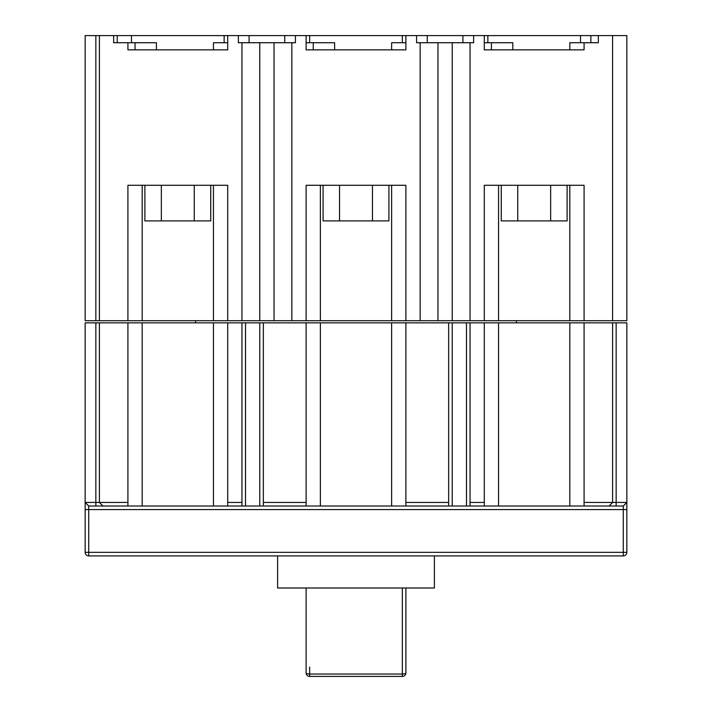 <?xml version="1.0" encoding="UTF-8"?>
<svg xmlns="http://www.w3.org/2000/svg" width="712" height="712" viewBox="0 0 712 712"><rect width="100%" height="100%" fill="white"/><g stroke="black" fill="none" stroke-linecap="round" stroke-linejoin="round"><path stroke-width="1.07" d="M405.893 587.987L405.893 672.84A3.56 3.56 0 0 1 402.333 676.4L402.333 587.987M427.271 42.729L427.271 35.6L405.893 35.6L405.893 49.858L391.636 49.858L391.636 42.729L405.893 42.729M462.916 42.729L462.916 35.6L427.271 35.6M249.084 42.729L249.084 35.6L227.707 35.6L227.707 49.858L213.449 49.858L213.449 42.729L227.707 42.729M284.729 42.729L284.729 35.6L249.084 35.6M334.613 49.858L334.613 42.729L313.236 42.729L313.236 49.858L306.107 49.858L306.107 35.6L295.418 35.6L295.418 42.729L291.849 42.729L291.849 320.703L274.031 320.703L274.031 42.729L259.782 42.729L259.782 320.703L85.155 320.703L85.155 35.6L99.413 35.6L99.413 320.703M274.031 320.703L259.782 320.703M306.107 320.703L306.107 185.28L405.893 185.28L405.893 320.703L291.849 320.703M612.587 320.703L612.587 35.6L626.845 35.6L626.845 320.703L452.218 320.703L452.218 42.729L437.969 42.729L437.969 320.703L405.893 320.703M420.151 320.703L420.151 42.729L416.582 42.729L416.582 35.6M306.107 49.858L405.893 49.858M452.218 320.703L437.969 320.703M241.955 320.703L241.955 42.729L238.395 42.729L238.395 35.6M156.426 49.858L156.426 42.729L135.049 42.729L135.049 49.858L127.92 49.858L227.707 49.858M127.92 49.858L127.92 42.729L113.662 42.729L113.662 35.6L99.413 35.6M127.92 320.703L127.92 185.28L227.707 185.28L227.707 320.703M135.049 42.729L127.92 42.729M259.782 42.729L241.955 42.729M291.849 42.729L274.031 42.729M313.236 42.729L306.107 42.729M437.969 42.729L420.151 42.729M487.862 42.729L487.862 35.6L473.605 35.6L473.605 42.729L452.218 42.729M512.809 49.858L512.809 42.729L484.293 42.729M131.48 42.729L131.48 35.6L113.662 35.6M131.48 35.6L227.707 35.6M295.418 35.6L284.729 35.6M309.667 42.729L309.667 35.6L306.107 35.6M309.667 35.6L405.893 35.6M473.605 35.6L462.916 35.6M487.862 35.6L590.853 35.6L590.853 42.729M612.587 35.6L590.853 35.6M405.893 322.839L405.893 502.449L448.658 502.449L448.658 322.839L263.342 322.839L263.342 502.449L306.107 502.449L306.107 322.839M584.08 322.839L584.08 502.449L612.587 502.449L612.587 322.839L470.045 322.839L470.045 502.449L484.293 502.449L484.293 322.839M227.707 322.839L227.707 502.449L241.955 502.449L241.955 322.839L99.413 322.839L99.413 502.449L127.92 502.449L127.92 322.839M612.587 322.839L626.845 322.839L626.845 552.343A3.56 3.56 0 0 1 623.285 555.912L88.715 555.912A3.56 3.56 0 0 1 85.155 552.343L85.155 322.839L99.413 322.839M484.293 502.449L484.293 506.018L470.045 506.018L470.045 502.449M448.658 502.449L448.658 506.018L470.045 506.018M448.658 506.018L405.893 506.018L405.893 502.449M306.107 502.449L306.107 506.018L405.893 506.018M306.107 506.018L263.342 506.018L263.342 502.449M241.955 502.449L241.955 506.018L263.342 506.018M241.955 506.018L227.707 506.018L227.707 502.449M127.92 502.449L127.92 506.018L95.844 506.018L227.707 506.018M102.973 506.018L99.413 502.449L95.844 502.449L95.844 506.018L88.715 506.018L85.155 502.449L95.844 502.449L95.844 322.839M616.156 322.839L616.156 502.449L612.587 502.449L609.027 506.018L584.08 506.018L623.285 506.018L623.285 509.578L88.715 509.578L88.715 552.343L623.285 552.343L623.285 509.578L626.845 509.578M609.027 506.018L616.156 506.018L616.156 502.449L626.845 502.449L623.285 506.018M484.293 506.018L584.08 506.018L584.08 502.449M434.4 555.912L434.4 587.987L277.6 587.987L277.6 555.912M309.667 666.984L309.667 674.024A3.56 1.184 180 0 1 306.107 672.84L306.107 587.987M263.342 322.839L241.955 322.839M470.045 322.839L448.658 322.839M516.369 322.839L516.369 320.703M195.631 322.839L195.631 320.703M210.734 185.28L210.734 220.916L144.892 220.916L144.892 185.28M388.921 185.28L388.921 220.916L323.079 220.916L323.079 185.28M567.108 185.28L567.108 220.916L501.266 220.916L501.266 185.28M194.269 220.916L194.269 185.28M161.348 220.916L161.348 185.28M372.456 220.916L372.456 185.28M339.544 220.916L339.544 185.28M550.652 220.916L550.652 185.28M517.731 220.916L517.731 185.28M484.293 320.703L484.293 185.28L584.08 185.28L584.08 320.703M470.045 42.729L470.045 320.703M598.338 35.6L598.338 42.729L584.08 42.729L584.08 49.858L569.822 49.858L569.822 42.729L584.08 42.729M491.422 42.729L491.422 49.858L484.293 49.858L584.08 49.858M484.293 49.858L484.293 35.6M117.231 42.729L117.231 35.6M405.893 672.84A3.56 1.184 180 0 1 402.333 674.024L309.667 674.024L309.667 676.4L402.333 676.4M213.449 322.839L213.449 506.018M142.178 322.839L142.178 506.018M391.636 322.839L391.636 506.018M320.364 322.839L320.364 506.018M569.822 322.839L569.822 506.018M498.551 322.839L498.551 506.018M259.782 322.839L259.782 506.018M245.524 322.839L245.524 506.018M466.476 322.839L466.476 506.018M452.218 322.839L452.218 506.018M320.364 185.28L320.364 320.703M391.636 185.28L391.636 320.703M142.178 185.28L142.178 320.703M213.449 185.28L213.449 320.703M95.844 320.703L95.844 35.6M498.551 185.28L498.551 320.703M569.822 185.28L569.822 320.703M580.52 42.729L580.52 35.6M402.333 42.729L402.333 35.6M224.138 42.729L224.138 35.6M88.715 506.018L88.715 509.578L85.155 509.578M88.715 555.912L88.715 552.343L85.155 552.343M626.845 552.343L623.285 552.343L623.285 555.912M306.107 672.84A3.56 3.56 0 0 0 309.667 676.4"/></g></svg>
